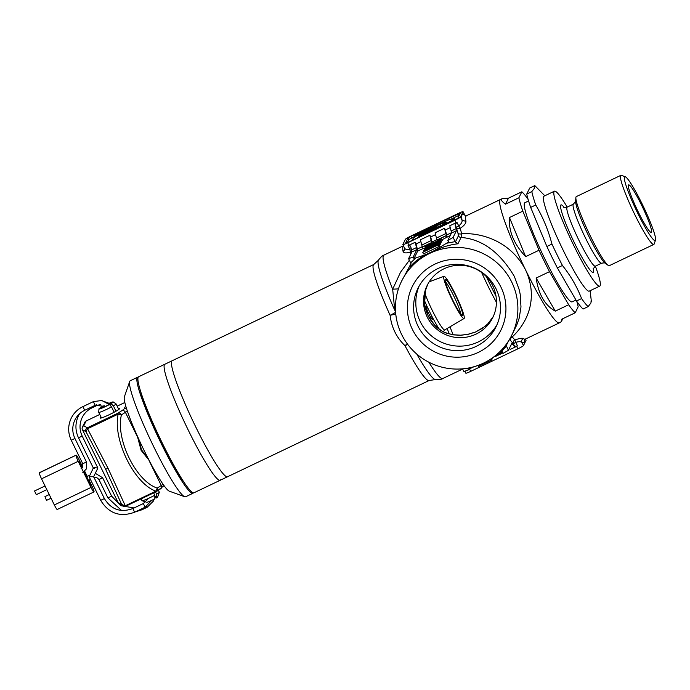 <?xml version="1.0" encoding="UTF-8"?>
<svg xmlns="http://www.w3.org/2000/svg" width="690" height="690" viewBox="0 0 690 690"><rect width="100%" height="100%" fill="white"/><g stroke="black" fill="none" stroke-linecap="round" stroke-linejoin="round"><path stroke-width="1.03" d="M51.043 498.223L46.713 500.293L45.704 498.706L44.953 496.602L49.249 494.549M78.522 437.822L93.331 468.018L89.131 476.747L93.65 476.712L97.851 468.087L95.134 467.656C93.081 467.863 92.874 468.113 94.513 468.415M36.294 494.661L34.535 490.987M137.595 377.249L130.263 380.751A64.273 7.279 64.5 0 0 129.789 381.26A64.273 7.279 64.5 0 0 129.694 381.484A64.273 7.279 64.5 0 0 151.386 441.885A64.273 7.279 64.5 0 0 184.722 496.74A64.273 7.279 64.5 0 0 185.645 496.757L192.984 493.255A64.273 7.279 -115.5 0 1 159.959 440.962A64.273 7.279 -115.5 0 1 137.12 377.758A64.273 7.279 -115.5 0 1 137.595 377.249A64.273 7.279 -115.5 0 1 138.207 377.18M220.705 479.74A64.273 7.279 -115.5 0 1 220.231 480.249L194.028 492.755A64.273 7.279 -115.5 0 1 161.012 440.462A64.273 7.279 -115.5 0 1 138.172 377.257A64.273 7.279 -115.5 0 1 138.647 376.749L164.841 364.242A64.273 7.279 64.5 0 0 164.367 364.751A64.273 7.279 64.5 0 0 187.206 427.955A64.273 7.279 64.5 0 0 220.231 480.249A64.273 7.279 -115.5 0 1 187.206 427.955A64.273 7.279 -115.5 0 1 164.367 364.751A64.273 7.279 -115.5 0 1 164.841 364.242L172.181 360.741A64.273 7.279 64.5 0 0 171.707 361.25A64.273 7.279 64.5 0 0 194.546 424.454A64.273 7.279 64.5 0 0 227.562 476.747A64.273 7.279 64.5 0 0 228.036 476.238M183.894 482.051A58.434 6.615 -115.5 0 1 140.596 391.359M129.694 381.484L124.355 396.897A52.587 5.951 64.5 0 0 142.106 446.318A52.587 5.951 64.5 0 0 169.378 491.194L184.722 496.74M193.416 492.824A64.273 7.279 -115.5 0 1 192.984 493.255M446.999 222.284L443.584 222.905L444.136 224.026L444.921 223.724M446.741 222.447L435.744 228.485L435.338 229.296M444.386 224.983L454.348 218.98L454.839 219.989M454.589 218.747L449.768 219.368L433.587 226.751M443.584 222.905L433.13 227.269M436.666 226.087L437.219 227.208L436.391 227.536M437.219 227.208L444.136 224.026M435.442 227.976L434.89 226.855L431.88 227.571L415.07 235.273L414.155 236.403L434.864 226.855L434.666 227.441M414.768 236.903L414.155 236.403L414.483 237.084M412.853 240.034L430.965 231.383M434.752 229.58L435.166 228.735L435.39 229.192M435.166 228.735L435.718 229.848M434.804 228.856L418.649 236.265M436.623 228.019L435.735 226.95L435.192 227.959L418.83 235.868M435.735 226.95L422.884 232.866C417.002 235.523 413.793 237.3 413.25 238.205L412.413 239.887M459.376 215.159L450.829 219.23M414.285 236.679L408.816 239.577L407.29 242.682M462.697 315.252A19.924 2.251 -115.5 0 1 462.455 315.434A19.924 2.251 -115.5 0 1 452.14 298.83A19.924 2.251 -115.5 0 1 445.24 279.614A19.924 2.251 -115.5 0 1 445.309 279.51A19.924 2.251 -115.5 0 1 455.435 295.286A19.924 2.251 -115.5 0 1 462.697 315.252M430.689 313.924A7.305 0.828 -115.5 0 1 432.363 319.289A7.305 0.828 -115.5 0 1 428.749 313.639A7.305 0.828 -115.5 0 1 426.066 306.11A7.305 0.828 -115.5 0 1 428.619 309.698L430.689 313.924A28.247 3.2 -115.5 0 0 439.366 329.294M496.058 288.843A43.53 43.082 -153.8 0 0 437.952 268.539A43.53 43.082 -153.8 0 0 417.976 288.239A43.53 43.082 -153.8 0 0 418.002 326.111A43.53 43.082 -153.8 0 0 476.109 346.415A43.53 43.082 -153.8 0 0 496.084 326.715A43.53 43.082 -153.8 0 0 496.058 288.843M435.019 264.063A49.378 48.861 26.2 0 1 500.931 287.092A49.378 48.861 26.2 0 1 478.299 352.4A49.378 48.861 26.2 0 1 412.387 329.372A49.378 48.861 26.2 0 1 435.019 264.063M464.206 318.34A23.374 2.648 64.5 0 0 455.952 295.458A23.374 2.648 64.5 0 0 443.92 276.328A23.374 2.648 64.5 0 0 443.722 276.526A23.374 2.648 64.5 0 0 452.079 299.615A23.374 2.648 64.5 0 0 464.06 318.513A23.374 2.648 64.5 0 0 464.206 318.34M393.8 308.085A11.687 2.855 156.1 0 1 394.49 307.602L395.732 312.199L393.8 308.085A66.318 7.504 -115.5 0 1 378.327 260.337A66.318 7.504 -115.5 0 1 378.379 260.251C380.923 256.947 382.752 255.24 383.864 255.145A68.362 7.737 64.5 0 0 383.355 255.688A68.362 7.737 64.5 0 0 392.67 289.205L400.528 272.231L409.368 260.234M220.231 480.249L227.562 476.747A64.273 7.279 -115.5 0 1 194.546 424.454A64.273 7.279 -115.5 0 1 171.707 361.25A64.273 7.279 -115.5 0 1 172.181 360.741L373.782 264.486L378.379 260.251M401.649 334.495A61.35 60.72 26.2 0 1 401.623 281.115A61.35 60.72 26.2 0 1 456.633 247.391A61.35 60.72 26.2 0 1 511.67 281.969A61.35 60.72 26.2 0 1 511.695 335.349A61.35 60.72 26.2 0 1 456.685 369.072A61.35 60.72 26.2 0 1 401.649 334.495M511.695 335.349L516.853 324.774L519.199 318.133L520.985 306.947L520.217 294.423L519.294 289.964L514.378 276.474C499.896 252.169 482.129 239.154 461.067 237.438L457.944 243.786C450.087 244.7 442.445 246.942 435.036 250.522A61.35 60.72 -153.8 0 0 430.146 252.6A61.35 60.72 -153.8 0 0 425.463 255.093C419.606 257.844 414.595 261.639 410.429 266.461L410.783 265.9M410.998 263.666L401.623 281.115M446.861 333.279L453.399 334.754L460.618 335.185L467.768 334.357L475.617 331.959L482.474 328.285L487.865 323.834L493.247 316.563L487.597 324.11L485.001 326.439L475.384 332.097L468.07 334.357L460.756 335.262L453.649 334.892L446.861 333.279C442.402 331.752 438.417 329.156 434.898 325.49L428.024 315.528L424.505 304.264L425.635 289.947L427.722 284.375L425.609 290.05M427.248 317.089A36.518 36.139 -153.8 0 0 492.755 317.598A36.518 36.139 -153.8 0 0 459.98 265.245A36.518 36.139 -153.8 0 0 427.248 317.089M419.158 286.014A43.53 43.082 -153.8 0 0 420.227 321.6A43.53 43.082 -153.8 0 0 458.005 346.104A43.53 43.082 -153.8 0 0 497.128 324.429M559.892 322.316A68.362 7.737 -115.5 0 1 559.392 322.851A68.362 7.737 -115.5 0 1 524.271 267.237A68.362 7.737 -115.5 0 1 499.974 200.005A68.362 7.737 -115.5 0 1 500.483 199.462A68.362 7.737 -115.5 0 0 499.974 200.005A68.362 7.737 -115.5 0 0 525.599 269.963C538.191 297.261 528.419 321.747 512.291 336.884A2.924 2.579 -37.9 0 0 510.652 340.541L509.229 339.514M410.921 253.92A68.362 7.737 -115.5 0 1 410.438 252.074C406.186 253.359 403.728 253.127 403.064 251.376A68.362 7.737 -115.5 0 1 403.055 246.278A68.362 7.737 -115.5 0 1 403.426 245.812L383.864 255.145M511.247 336.237L512.291 336.884A68.362 7.737 64.5 0 0 514.913 339.972C519.294 338.402 522.106 337.928 523.339 338.531A68.362 7.737 64.5 0 0 525.332 339.109L559.392 322.851A68.362 7.737 -115.5 0 1 525.599 269.963C511.808 243.311 484.682 232.608 461.722 233.66L461.067 237.438A2.924 2.889 -153.8 0 1 458.419 235.799L457.918 232.901A2.924 2.303 162.9 0 0 461.722 233.66A68.362 7.737 64.5 0 1 460.213 228.312C464.094 225.716 466 223.396 465.94 221.361L462.041 220.214L460.471 217.014L463.068 211.744A5.839 0.517 -26.1 0 0 463.068 211.675A5.839 0.517 -26.1 0 0 458.195 213.495L411.042 236.006A5.839 0.517 -26.1 0 0 405.435 239.257L402.839 244.527A5.839 0.517 -26.1 0 0 402.831 244.596A5.839 0.517 -26.1 0 0 407.704 242.777L454.857 220.265A5.839 0.517 -26.1 0 0 460.471 217.014M468.691 367.986L467.76 368.322L468.527 369.883L463.904 371.548L462.576 368.839M505.891 344.81L508.435 350.287L503.105 353.375L502.337 351.814L494.23 356.583M439.271 244.924L440.315 244.156L439.547 242.587L423.651 250.444L434.717 244.286L424.393 248.943L440.108 241.44L429.292 247.477L439.547 242.587M440.099 243.708L440.876 243.009L440.108 241.44M424.902 247.9L422.729 248.943L422.099 247.089A11.687 1.32 64.5 0 0 421.814 245.045A73.916 8.366 -115.5 0 1 420.452 239.775L429.887 235.273L430.707 236.955L435.562 234.635M422.625 248.728L417.657 251.1L413.983 258.56L426.437 254.369L433.846 250.824L448.56 242.043L447.793 240.482L453.123 237.386L455.374 241.983L457.944 243.786M450.225 235.557L441.876 239.801M439.565 245.683L438.814 243.984L438.452 244.812L422.729 252.316L431.517 246.934L438.797 244.113L439.565 245.683L439.22 246.382L438.452 244.812M422.729 252.316L423.496 253.886L439.22 246.382M440.617 242.483L441.471 241.811L440.703 240.241L429.094 246.045L431.112 245.45L424.842 248.029L440.703 240.241M441.229 241.31L442.195 240.508M502.881 352.918L495.67 356.359A73.916 8.366 -115.5 0 1 495.256 355.962M435.036 250.522L433.846 250.824M426.437 254.369L425.463 255.093M411.016 265.279L410.429 266.461L410.843 263.244L408.592 258.647L413.215 256.99L413.983 258.56M410.861 236.385L408.049 238.007L405.453 243.311L407.894 242.406L455.046 219.894L457.85 218.264L460.446 212.96L410.861 236.385L411.628 237.947M465.828 373.109A5.839 0.517 -26.1 0 0 465.819 373.178A5.839 0.517 -26.1 0 0 470.701 371.358L517.845 348.847A5.839 0.517 -26.1 0 0 523.46 345.595L521.89 342.387C520.933 341.507 518.88 341.49 515.749 342.344L517.517 345.949L514.645 346.328A73.916 8.366 -115.5 0 1 512.73 344.198L511.04 345.009M512.73 344.198A11.687 1.32 -115.5 0 0 511.808 343.517A11.687 1.32 -115.5 0 0 511.721 343.611L508.435 350.287M517.517 345.949L510.341 349.356A73.916 8.366 -115.5 0 1 509.367 348.398M469.545 367.813L468.527 369.883M470.114 367.589L468.622 369.297L473.892 366.752M456.133 228.657A11.687 1.32 -115.5 0 1 456.418 230.71L451.441 233.082A11.687 1.32 64.5 0 0 451.157 231.029L456.133 228.657A73.916 8.366 -115.5 0 1 455.089 224.759L456.944 222.309L458.712 225.915C461.265 223.888 462.378 221.99 462.041 220.214C461.153 214.892 462.015 213.132 464.629 214.952L463.068 211.675M456.418 230.71L453.123 237.386M451.441 233.082L447.793 240.482M451.157 231.029A73.916 8.366 -115.5 0 1 449.794 225.768L456.944 222.309M446.197 235.583L436.77 240.086A11.687 1.32 64.5 0 0 436.485 238.041L445.913 233.539A11.687 1.32 -115.5 0 1 446.197 235.583L446.827 237.438M446.999 237.093A11.687 1.32 64.5 0 0 446.697 235.005A72.165 8.168 -115.5 0 1 445.378 229.943L444.558 228.269A73.916 8.366 -115.5 0 0 445.913 233.539M436.77 240.086L446.059 235.868M436.485 238.041A73.916 8.366 -115.5 0 1 435.123 232.772L444.558 228.269M411.887 251.971A11.687 1.32 64.5 0 0 411.594 249.918L416.57 247.546A11.687 1.32 -115.5 0 1 416.863 249.59L411.887 251.971L408.592 258.647M411.594 249.918A73.916 8.366 -115.5 0 1 410.559 246.02L408.049 245.657L415.216 242.276L416.036 243.958L420.891 241.638M421.814 245.045L431.241 240.543A11.687 1.32 -115.5 0 1 431.526 242.587L431.586 243.277M432.268 242.949A11.687 1.32 64.5 0 0 432.035 242.009A72.165 8.168 -115.5 0 1 430.707 236.955M431.241 240.543A73.916 8.366 -115.5 0 1 429.887 235.273M431.388 242.871L421.961 247.374M417.657 251.1A11.687 1.32 64.5 0 0 417.364 249.012A72.165 8.168 -115.5 0 1 416.036 243.958M416.57 247.546A73.916 8.366 -115.5 0 1 415.216 242.276M416.863 249.59L413.215 256.99M445.378 229.943L450.234 227.631M403.064 251.376C404.582 250.479 405.03 249.263 404.409 247.727C404.987 249.383 406.79 249.901 409.817 249.263L408.049 245.657M523.46 345.595L526.056 340.325A5.839 0.517 -26.1 0 0 526.065 340.256A5.839 0.517 -26.1 0 0 526.004 340.222M227.562 476.747L429.163 380.492A64.273 7.279 -115.5 0 1 404.97 345.656C396.491 337.539 391.541 327.422 390.1 315.304L395.758 314.036M395.43 307.516L394.49 307.602L392.67 289.205L398.449 288.869M407.781 344.474A11.687 4.045 -27.9 0 0 404.97 345.656L407.316 343.844M460.86 314.097A19.285 2.182 64.5 0 0 454.365 297.243A19.285 2.182 64.5 0 0 445.335 281.589M457.918 232.901A71.286 8.073 -115.5 0 1 456.349 227.329L458.712 225.915L460.213 228.312A2.924 2.536 165.9 0 1 456.349 227.329L455.089 224.759M463.068 211.744L465.319 215.892M404.599 248.202L402.831 244.596M411.818 250.772A2.924 2.536 165.9 0 1 410.438 252.074L409.817 249.263L411.24 248.667M524.788 339.497L524.09 342.939L521.89 342.387C521.33 340.731 521.812 339.446 523.339 338.531M514.645 346.328L513.386 343.758A2.924 2.743 -43.7 0 1 514.913 339.972L515.749 342.344L513.386 343.758A71.286 8.073 -115.5 0 1 510.652 340.541M434.898 325.49L435.054 325.533C429.301 319.246 425.997 313.044 424.505 304.057C423.755 295.76 424.781 293.673 425.627 289.998L425.635 289.947M436.115 245.424L431.224 247.348L425.558 250.703L436.14 245.304M431.474 247.874L431.224 247.348M440.694 243.389L439.918 241.819M424.445 249.754L424.221 249.297M423.884 250.901L423.651 250.444M440.142 244.502L439.375 242.94M425.118 248.598L424.842 248.029M441.298 242.156L440.531 240.594M442.238 240.525L441.471 238.964L433.182 243.423L425.54 246.615L441.462 239.016L442.23 240.577M425.859 247.322L425.54 246.615M427.99 245.442L439.013 240.172L427.99 245.442M491.918 358.438L492.548 358.145M491.642 358.455L492.013 359.214L491.858 358.308M491.504 359.456L492.013 359.214M491.168 358.774L491.547 360.171L490.935 358.929M477.963 365.441L478.446 366.425L491.547 360.171M149.057 460.256L141.114 450.337L137.646 437.288L125.408 412.31L121.414 414.897C115.446 439.194 136.085 481.327 157.26 488.072A2.924 2.337 57.1 0 1 156.673 491.418A2.924 2.337 57.1 0 1 156.371 491.582L155.905 491.142C134.248 483.742 112.53 439.401 118.171 414.121L87.544 428.74L108.054 468.338L125.278 505.77L155.905 491.142L157.26 488.072L161.262 485.484L149.023 460.506M156.311 491.608L125.718 506.227A2.924 2.907 -60.6 0 1 121.854 504.882L105.63 469.252L86 431.707A2.924 2.907 -60.6 0 1 87.337 427.8L117.956 413.172A2.924 2.337 57.1 0 1 121.414 414.897L118.171 414.121L117.956 413.172L121.958 410.593A14.611 1.294 -26.1 0 0 124.174 408.816L125.666 405.772M86.147 420.96L86.172 420.96A2.924 2.924 0 0 0 84.784 422.306A2.924 2.889 -153.8 0 1 86.121 420.986L99.765 414.457L86.121 420.986L83.757 425.782L87.337 427.8L87.544 428.74L86 431.707L82.429 429.697L118.275 502.872A2.924 2.907 119.4 0 0 119.448 504.114L123.027 506.132A2.924 2.924 0 0 0 125.718 506.227L118.257 502.838A2.924 2.924 0 0 0 119.448 504.114M101.085 417.165A10.807 0.957 -26.1 0 0 100.231 418.062A10.807 0.957 -26.1 0 0 109.253 414.699A10.807 0.957 -26.1 0 0 119.646 408.558A10.807 0.957 -26.1 0 0 118.404 408.678M82.162 428.861A2.924 2.889 26.2 0 1 83.757 425.782A2.924 2.907 119.4 0 0 82.429 429.697L118.266 502.855M575.977 300.047L572.2 301.849A54.924 6.219 -115.5 0 1 543.979 257.163A54.924 6.219 -115.5 0 1 524.46 203.145A54.924 6.219 -115.5 0 1 524.866 202.713L528.566 200.945M655.448 240.258A35.354 4.002 64.5 0 0 655.5 240.129A35.354 4.002 64.5 0 0 643.572 206.905A35.354 4.002 64.5 0 0 625.235 176.744A35.354 4.002 64.5 0 0 624.467 177.011A35.354 4.002 64.5 0 0 637.715 213.184A35.354 4.002 64.5 0 0 655.448 240.258M655.5 240.129L654.163 243.984A38.269 4.33 -115.5 0 1 654.111 244.122A38.269 4.33 -115.5 0 1 653.827 244.424A38.269 4.33 -115.5 0 1 634.162 213.288A38.269 4.33 -115.5 0 1 620.569 175.648A38.269 4.33 -115.5 0 1 620.845 175.346A38.269 4.33 -115.5 0 1 621.397 175.355L625.235 176.744M653.827 244.424L609.296 265.685A38.269 4.33 -115.5 0 1 608.201 265.374A38.269 4.33 -115.5 0 1 588.898 233.013A38.269 4.33 -115.5 0 1 575.865 197.65A38.269 4.33 -115.5 0 1 576.029 196.909A38.269 4.33 -115.5 0 1 576.314 196.607L620.845 175.346M651.481 232.151A26.298 2.976 -115.5 0 1 651.162 232.392A26.298 2.976 -115.5 0 1 637.543 210.476A26.298 2.976 -115.5 0 1 628.435 185.11A26.298 2.976 -115.5 0 1 628.53 184.98A26.298 2.976 -115.5 0 1 641.898 205.81A26.298 2.976 -115.5 0 1 651.481 232.151M528.109 199.401A68.362 7.737 64.5 0 0 521.847 191.786L508.487 198.168L502.294 198.599L501.544 199.255C501.052 200.29 502.38 201.929 505.529 204.162L518.889 197.788A68.362 7.737 64.5 0 0 522.822 211.157L509.462 217.54C508.504 231.064 513.903 244.096 525.659 256.628L539.019 250.246A68.362 7.737 64.5 0 0 549.507 271.653L536.147 278.036C538.554 294.423 544.945 305.446 555.303 311.121L568.664 304.738A68.362 7.737 64.5 0 0 575.218 312.777L561.858 319.151L561.462 321.566L562.652 318.78M575.218 312.777L578.177 306.774A68.362 7.737 64.5 0 0 576.814 301.409M601.611 263.201A32.723 3.7 -115.5 0 1 584.801 236.584A32.723 3.7 -115.5 0 1 573.174 204.404A32.723 3.7 -115.5 0 1 573.416 204.145L575.624 201.264A35.061 3.967 -115.5 0 0 587.561 233.651A35.061 3.967 -115.5 0 0 605.242 263.295C605.354 262.812 604.138 262.787 601.611 263.201L595.375 266.176A52.587 5.951 -115.5 0 1 600.136 285.686A52.587 5.951 -115.5 0 1 599.748 286.109L589.269 291.111A52.587 5.951 -115.5 0 1 562.246 248.322A52.587 5.951 -115.5 0 1 543.565 196.607A52.587 5.951 -115.5 0 1 543.953 196.193L554.432 191.19A52.587 5.951 -115.5 0 1 567.197 207.112C564.636 207.535 563.42 207.5 563.532 207.017M591.106 300.607L590.959 302.97L588.147 306.602L583.085 309.025A68.362 7.737 -115.5 0 1 576.521 300.987L581.592 298.572C576.978 286.695 570.587 275.664 562.436 265.486L557.365 267.901A68.362 7.737 -115.5 0 1 546.877 246.494L551.948 244.079C548.317 230.201 542.918 217.169 535.742 204.99L530.679 207.405A68.362 7.737 -115.5 0 1 526.746 194.037L531.817 191.613L534.629 187.973L534.776 185.61A68.362 7.737 -115.5 0 1 535.673 186.472L544.815 195.779M599.748 286.109A52.587 5.951 -115.5 0 1 572.726 243.32A52.587 5.951 -115.5 0 1 554.044 191.604A52.587 5.951 -115.5 0 1 554.432 191.19M535.742 204.99A68.362 7.737 -115.5 0 1 531.817 191.613M562.436 265.486A68.362 7.737 -115.5 0 1 551.948 244.079M588.147 306.602A68.362 7.737 -115.5 0 1 581.592 298.572M534.776 185.61L529.704 188.034L526.746 194.037M557.365 267.901L576.521 300.987M530.679 207.405L546.877 246.494M559.392 322.851L561.462 321.566M486.398 276.707A52.587 5.951 64.5 0 0 496.007 296.148M496.438 302.324A49.663 5.623 -115.5 0 1 481.663 272.515M505.529 204.162L508.487 198.168M518.889 197.788L521.847 191.786M555.303 311.121L536.147 278.036M568.664 304.738L549.507 271.653M525.659 256.628L509.462 217.54M539.019 250.246L522.822 211.157M104.164 405.66A7.952 0.699 -26.1 0 0 101.87 406.893A7.952 0.699 -26.1 0 0 98.946 408.929A7.952 0.699 -26.1 0 0 109.529 404.487L111.538 406.893A9.643 0.854 153.9 0 1 98.722 412.327A9.643 0.854 153.9 0 1 98.713 412.284L98.946 408.929M141.114 498.87L141.993 500.655A9.643 0.854 -26.1 0 0 142.062 500.707A9.643 0.854 -26.1 0 0 154.819 495.222L154.836 498.792A6.132 0.543 153.9 0 1 146.72 502.286M111.538 406.893L114.152 412.223M153.672 492.884L154.819 495.222M109.779 403.236A6.132 0.543 153.9 0 1 111.608 402.77A6.132 0.543 153.9 0 1 109.908 404.055L110.952 406.186M154.819 495.731L156 498.137L156.639 494.195A9.643 0.854 -26.1 0 0 159.304 492.263A9.643 0.854 -26.1 0 0 159.312 492.177L158.389 490.305M154.827 497.74A6.132 0.543 153.9 0 1 155.638 497.404M157.7 496.852A6.132 0.543 153.9 0 1 157.7 496.904A6.132 0.543 153.9 0 1 156 498.137M109.529 404.487L108.744 404.711A6.132 0.543 153.9 0 1 100.585 408.17A6.132 0.543 153.9 0 1 102.836 406.565A6.132 0.543 153.9 0 1 104.328 405.755M113.367 405.858L111.038 403.633A7.952 0.699 -26.1 0 0 113.212 401.942L116.006 403.805A9.643 0.854 153.9 0 1 116.032 403.84A9.643 0.854 153.9 0 1 113.367 405.858L115.989 411.206M155.552 491.979L156.639 494.195M109.908 404.055L111.038 403.633M113.212 401.942A7.952 0.699 -26.1 0 0 109.589 403.089M41.538 478.817L54.338 504.951L91.011 487.442L78.212 461.308L41.538 478.817A5.839 0.664 -115.5 0 1 39.347 472.84L39.425 472.685A5.839 0.664 -115.5 0 1 39.468 472.641A5.839 0.664 -115.5 0 1 39.528 472.633M84.318 471.52L91.149 486.114L83.887 471.839M39.347 472.84L76.098 455.176L39.425 472.685M57.27 509.427A5.839 0.664 -115.5 0 1 57.227 509.47A5.839 0.664 -115.5 0 1 54.338 504.951M91.011 487.442A5.839 0.664 64.5 0 0 93.9 491.961A5.839 0.664 64.5 0 0 93.944 491.918L94.021 491.763A5.839 0.664 64.5 0 0 91.83 485.786L89.036 480.085M82.05 468.079L78.893 460.98L82.429 467.648M87.233 476.411L84.689 471.21M82.722 467.19L79.022 459.652A5.839 0.664 64.5 0 0 76.142 455.133A5.839 0.664 64.5 0 0 76.098 455.176M76.021 455.331A5.839 0.664 64.5 0 0 78.212 461.308M506.365 346.052L500.233 353.03M455.202 241.621L446.464 243.268M410.662 262.881L415.811 257.905M93.866 477.782C95.16 476.678 96.85 477.264 98.946 479.559L102.603 477.747M107.968 497.93L111.633 496.162L120.922 505.701L134.058 507.961M141.899 509.789L141.295 509.03M147.134 507.288L146.487 506.451M96.669 404.728L97.187 405.384L91.951 407.885L91.365 407.109M79.617 413.698L78.505 415.708C75.089 423.065 75.089 430.448 78.513 437.848L82.17 436.037M93.642 476.661L104.38 498.577L100.706 500.345M104.38 498.577C111.194 509.625 120.69 512.946 132.859 508.53L134.636 512.204M132.859 508.53L143.339 503.527L145.116 507.202M105.329 406.445L95.168 405.297L93.4 401.606L82.929 406.608L84.689 410.3C80.342 412.422 77.082 415.639 74.917 419.934C72.053 426.084 72.062 432.259 74.925 438.469L71.26 440.237M86.431 461.972L82.783 463.758L82.783 467.07L81.058 468.769M444.369 222.603L444.86 223.595M454.615 218.799L455.124 219.851M422.944 233.591L423.229 234.177M435.192 227.959L435.597 228.787M435.683 227.674L436.002 228.312M449.233 333.891A53.76 6.089 64.5 0 0 447.111 328.518M449.958 326.836A56.675 6.417 -115.5 0 1 453.08 334.71M428.619 309.698A28.247 3.2 -115.5 0 1 424.203 299.917M424.833 293.293A25.34 2.872 64.5 0 0 436.149 317.926A25.34 2.872 64.5 0 0 444.774 329.898L443.644 331.355M429.163 380.492L435.356 379.586A66.318 7.504 -115.5 0 1 416.743 354.039M428.809 362.181A68.362 7.737 64.5 0 0 442.773 378.534L462.464 369.133A68.362 7.737 -115.5 0 1 461.118 368.943M373.782 264.486A64.273 7.279 -115.5 0 0 373.307 264.995A64.273 7.279 -115.5 0 0 390.1 315.304A11.687 2.053 155.6 0 0 395.603 312.285M464.775 215.151L465.552 216.074L466.423 215.729A68.362 7.737 64.5 0 0 465.923 216.263A68.362 7.737 64.5 0 0 465.94 221.361M508.427 341.153L506.184 345.699M455.374 241.983L458.419 235.799M431.526 242.587L422.099 247.089M446.697 235.005L451.493 232.72M432.035 242.009L436.822 239.723M417.364 249.012L422.151 246.727M456.081 222.766L454.857 220.265M408.929 245.278L407.704 242.777M517.845 348.847L516.629 346.354M470.701 371.358L469.476 368.865M526.056 340.325L525.435 339.066M458.781 215.435L458.013 213.874M408.816 239.577L408.049 238.007M443.756 331.045A28.247 3.2 -115.5 0 1 443.903 331.976M148.678 459.126L141.562 449.94L141.114 450.337M105.63 469.252L108.054 468.338M160.365 488.994A2.924 2.337 -122.9 0 0 160.667 488.831A2.924 2.337 -122.9 0 0 161.262 485.484A17.526 1.553 -26.1 0 0 163.047 484.233M124.821 402.503L117.171 406.16L124.821 402.494M127.305 410.973A17.526 1.553 153.9 0 1 125.408 412.31A2.924 2.337 -122.9 0 0 121.958 410.593M126.572 408.765A2.924 2.889 -153.8 0 0 124.174 408.816M163.918 485.889A2.924 2.889 -153.8 0 0 164.039 485.622L156.673 491.418A2.924 2.924 0 0 1 156.345 491.599L125.718 506.227M593.159 268.884L595.375 266.176A32.723 3.7 -115.5 0 1 578.565 239.559A32.723 3.7 -115.5 0 1 566.939 207.38A32.723 3.7 -115.5 0 1 567.18 207.121L573.416 204.145M593.297 268.445A37.398 4.235 -115.5 0 1 593.478 272.102A37.398 4.235 -115.5 0 1 574.718 243.466A37.398 4.235 -115.5 0 1 560.703 205.197A37.398 4.235 -115.5 0 1 564.11 207.302M80.049 462.792L79.574 463.016M90.287 483.699L89.812 483.932M95.306 473.323L102.62 477.756L111.633 496.162M98.946 479.559L107.959 497.956L121.578 510.497M135.283 511.902L141.881 509.807L147.117 507.305L153.43 501.069L154.206 499.129M100.723 404.461L97.187 405.384M97.851 468.018L82.188 436.046C79.316 429.844 79.316 423.669 82.179 417.519C84.344 413.215 87.604 410.007 91.951 407.885M89.131 476.747L100.706 500.371C108.813 513.533 120.12 517.483 134.619 512.221L145.098 507.219L151.688 500.397M82.929 406.608C77.737 409.144 73.839 412.982 71.251 418.123C67.827 425.48 67.827 432.863 71.26 440.263L82.783 463.784M74.925 438.469L86.448 461.99L86.448 468.872L82.817 472.46M90.433 479.421L88.613 480.283M95.168 405.297L84.689 410.3M46.834 489.641L36.277 494.678M45.04 485.967L34.517 490.987M109.313 404.547L101.827 400.502L93.4 401.606M143.339 503.527L147.746 499.18M110.409 403.754L100.904 400.364M89.864 475.16L86.819 476.609M454.641 218.756L455.193 219.877M414.155 236.411L414.707 237.532M436.106 226.82L436.658 227.941M443.92 276.328L429.206 281.822M435.356 379.586C439.521 379.69 441.997 379.336 442.773 378.534M466.423 215.729L502.294 198.599M465.819 373.178L464.853 371.203M526.065 340.256L525.47 339.049M464.06 318.513L444.774 329.898M525.332 339.109L524.46 339.989M446.456 333.029C444.118 331.39 445.93 334.788 435.054 325.533M84.784 422.306L82.421 427.101A2.924 2.924 0 0 0 82.412 429.68M141.562 449.94L138.388 438.021M590.131 290.697L591.347 301.306M605.242 263.295L608.201 265.374M575.624 201.264L575.865 197.65M98.722 412.327L101.465 417.942M116.032 403.84L118.784 409.455M157.7 496.904L159.304 492.263M145.685 501.932L142.062 500.707M57.227 509.47L93.9 491.961M39.468 472.641L76.142 455.133"/></g></svg>
